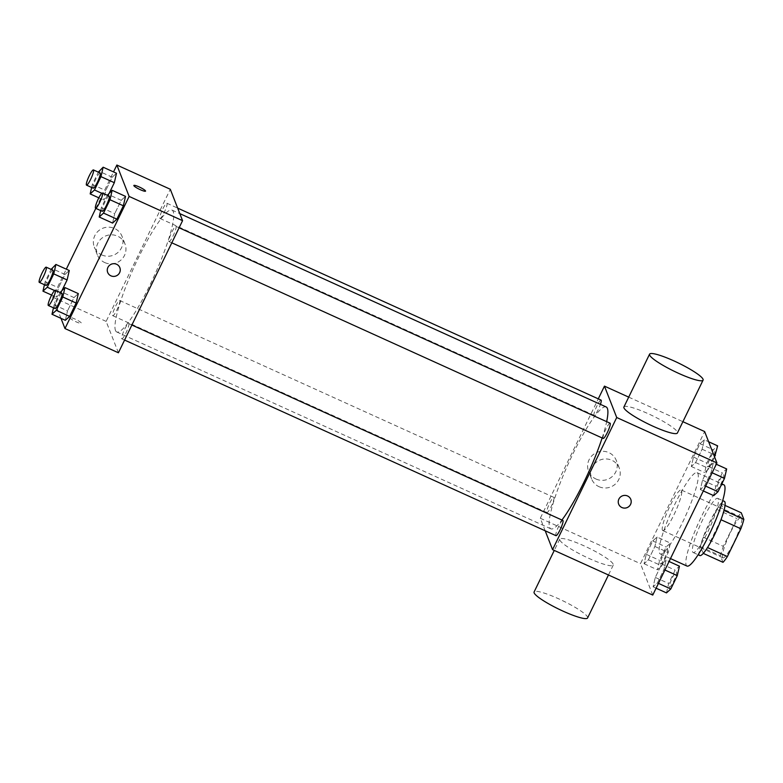 <?xml version="1.0" encoding="UTF-8"?>
<svg xmlns="http://www.w3.org/2000/svg" width="783" height="783" viewBox="0 0 783 783"><rect width="100%" height="100%" fill="white"/><g stroke="black" fill="none" stroke-linecap="round" stroke-linejoin="round"><path stroke-width="0.59" stroke-dasharray="3.92 2.94" d="M662.398 530.111A22.306 3.67 -65.6 0 0 662.81 530.6A22.306 3.67 -65.6 0 0 675.357 511.798A22.306 3.67 -65.6 0 0 681.23 489.972A22.306 3.67 -65.6 0 0 669.416 507.169A22.306 3.67 -65.6 0 0 662.398 530.111M722.513 557.369A22.306 3.67 -65.6 0 0 722.924 557.858A22.306 3.67 -65.6 0 0 735.472 539.056A22.306 3.67 -65.6 0 0 741.344 517.23A22.306 3.67 -65.6 0 0 729.531 534.427A22.306 3.67 -65.6 0 0 722.513 557.369M720.996 519.726L720.84 519.658A28.785 4.737 -65.6 0 0 723.815 510.291L721.231 503.684A28.785 4.737 -65.6 0 0 716.856 509.459L703.349 537.265L723.384 546.348L736.891 518.542A28.785 4.737 -65.6 0 1 741.266 512.777M723.003 562.321L720.419 555.715A28.785 4.737 -65.6 0 1 723.384 546.348M720.84 519.658L707.529 547.552M703.291 553.385L700.374 546.632L720.419 555.715M702.958 553.238A28.785 4.737 -65.6 0 0 707.333 547.464M703.349 537.265A28.785 4.737 -65.6 0 0 700.374 546.632M699.816 555.548A29.744 4.894 114.4 0 1 707.646 526.44A29.744 4.894 114.4 0 1 724.373 501.374M707.871 531.706A29.744 4.894 -65.6 0 0 717.698 498.35A29.744 4.894 -65.6 0 0 701.95 521.272A29.744 4.894 -65.6 0 0 692.583 551.858A29.744 4.894 -65.6 0 0 693.131 552.514A29.744 4.894 -65.6 0 0 707.871 531.706M716.856 509.459L736.891 518.542M721.231 503.684L725.038 505.417M723.835 484.804A44.611 7.331 -65.6 0 0 700.217 519.188A44.611 7.331 -65.6 0 0 686.172 565.072A44.611 7.331 -65.6 0 0 686.994 566.06M659.452 552.955A44.611 7.331 -65.6 0 0 660.275 553.943A44.611 7.331 -65.6 0 0 685.379 516.349A44.611 7.331 -65.6 0 0 697.124 472.687A44.611 7.331 -65.6 0 0 673.497 507.071A44.611 7.331 -65.6 0 0 659.452 552.955M713.303 462.9L711.14 472.315L704.661 485.666L700.345 489.59L702.508 480.175L708.997 466.825L713.303 462.9L711.14 472.315L704.661 485.666L700.345 489.59L702.508 480.175L708.997 466.825L713.303 462.9L716.279 464.241M704.279 439.792L702.106 449.217L695.627 462.567L691.311 466.492L693.474 457.066L699.963 443.716L704.279 439.792L702.106 449.217L695.627 462.567L691.311 466.492L693.474 457.066L699.963 443.716L704.279 439.792L708.635 441.769M652.758 595.08L640.484 563.682L704.641 431.56M666.088 560.139L663.915 569.564L657.436 582.914L653.12 586.839L655.293 577.423L661.772 564.073L666.088 560.139L663.915 569.564L657.436 582.914L653.12 586.839L655.293 577.423L661.772 564.073L666.088 560.139L669.064 561.489M657.054 537.04L654.891 546.456L648.402 559.806L644.086 563.74L646.259 554.315L652.738 540.965L657.054 537.04L654.891 546.456L648.402 559.806L644.086 563.74L646.259 554.315L652.738 540.965L657.054 537.04L670.414 543.099L668.242 552.514L661.762 565.864L657.446 569.799L659.619 560.374L666.098 547.023L670.414 543.099M606.14 406.945A66.917 11.001 -65.6 0 0 570.709 458.525A66.917 11.001 -65.6 0 0 549.637 527.341A66.917 11.001 -65.6 0 0 550.88 528.828A66.917 11.001 -65.6 0 0 561.92 520.02M602.147 437.951A66.917 11.001 -65.6 0 0 606.668 421.655M545.193 530.786L540.29 518.258L598.281 398.841M601.05 400.103A8.359 1.37 -65.6 0 0 596.626 406.543A8.359 1.37 -65.6 0 0 593.994 415.137A8.359 1.37 -65.6 0 0 594.15 415.323A8.359 1.37 -65.6 0 0 596.969 411.985A8.359 1.37 -65.6 0 0 600.424 404.351M610.084 423.202A8.359 1.37 -65.6 0 0 605.66 429.642A8.359 1.37 -65.6 0 0 603.027 438.245A8.359 1.37 -65.6 0 0 603.184 438.431M562.869 520.45A8.359 1.37 -65.6 0 0 558.445 526.89A8.359 1.37 -65.6 0 0 555.813 535.484A8.359 1.37 -65.6 0 0 555.959 535.67M553.992 497.528A8.359 1.37 114.4 0 1 551.359 506.131A8.359 1.37 114.4 0 1 546.935 512.571A8.359 1.37 114.4 0 1 549.128 504.389A8.359 1.37 114.4 0 1 553.835 497.352A8.359 1.37 114.4 0 1 553.992 497.528M628.71 397.128L682.893 421.694M540.29 518.258L640.484 563.682M596.01 479.03A14.867 14.486 158.6 0 0 616.28 460.404A14.867 14.486 158.6 0 0 597.155 452.329A14.867 14.486 158.6 0 0 596.01 479.03M623.914 407.003A29.744 4.639 -154.1 0 1 650.448 414.755A29.744 4.639 -154.1 0 1 677.383 432.108A29.744 4.639 -154.1 0 1 677.412 432.989M559.786 540.006A29.744 4.639 25.9 0 0 586.721 557.369A29.744 4.639 25.9 0 0 613.255 565.111A29.744 4.639 25.9 0 0 588.532 547.953A29.744 4.639 25.9 0 0 559.757 539.135A29.744 4.639 25.9 0 0 559.786 540.006M587.593 617.963A29.744 4.639 25.9 0 0 562.869 600.796A29.744 4.639 25.9 0 0 534.094 591.987M599.005 486.683A14.867 14.486 158.6 0 0 619.265 468.058A14.867 14.486 158.6 0 0 600.15 459.983A14.867 14.486 158.6 0 0 599.005 486.683M618.658 504.125L618.658 504.125A6.509 6.333 -21.4 0 1 622.416 495.854A6.509 6.333 -21.4 0 1 630.775 499.388L630.785 499.388M115.483 330.485A66.917 11.001 -65.6 0 0 116.716 331.963A66.917 11.001 -65.6 0 0 154.378 275.567A66.917 11.001 -65.6 0 0 171.986 210.079A66.917 11.001 -65.6 0 0 136.555 261.659A66.917 11.001 -65.6 0 0 115.483 330.485M119.838 300.672A8.359 1.37 114.4 0 1 117.205 309.265A8.359 1.37 114.4 0 1 112.781 315.706A8.359 1.37 114.4 0 1 114.974 307.523A8.359 1.37 114.4 0 1 119.682 300.486A8.359 1.37 114.4 0 1 119.838 300.672M168.874 241.379A8.359 1.37 -65.6 0 0 169.03 241.565A8.359 1.37 -65.6 0 0 173.728 234.518A8.359 1.37 -65.6 0 0 175.93 226.346A8.359 1.37 -65.6 0 0 171.506 232.786A8.359 1.37 -65.6 0 0 168.874 241.379M121.659 338.628A8.359 1.37 -65.6 0 0 121.805 338.814A8.359 1.37 -65.6 0 0 126.513 331.767A8.359 1.37 -65.6 0 0 128.715 323.585A8.359 1.37 -65.6 0 0 124.291 330.025A8.359 1.37 -65.6 0 0 121.659 338.628M159.84 218.271A8.359 1.37 -65.6 0 0 159.996 218.457A8.359 1.37 -65.6 0 0 164.704 211.42A8.359 1.37 -65.6 0 0 166.896 203.237A8.359 1.37 -65.6 0 0 162.472 209.678A8.359 1.37 -65.6 0 0 159.84 218.271M118.409 352.781L106.136 321.392L170.293 189.261M112.184 177.203L116.501 173.268L112.184 177.203L105.695 190.553L112.184 177.203L98.824 171.144M109.405 192.833L107.848 196.044L103.532 199.968L105.695 190.553L103.532 199.968L107.848 196.044L109.405 192.833M73.993 297.55L78.31 293.615L73.993 297.55L67.514 310.9L73.993 297.55L60.634 291.491M65.341 320.316L67.514 310.9L65.341 320.316M60.986 318.338L52.706 297.168L66.301 269.166M95.82 208.366L113.515 171.917M121.208 200.301L125.525 196.376L121.208 200.301L114.729 213.651L121.208 200.301L107.858 194.243M112.566 223.077L114.729 213.651L112.566 223.077M64.96 274.441L69.276 270.517L64.96 274.441L58.48 287.792L64.96 274.441L51.6 268.383M62.18 290.082L60.624 293.292L56.307 297.217L58.48 287.792L56.307 297.217L60.624 293.292L62.18 290.082M52.706 297.168L106.136 321.392M101.741 254.915A14.867 14.486 158.6 0 0 122.011 236.29A14.867 14.486 158.6 0 0 102.886 228.215A14.867 14.486 158.6 0 0 101.741 254.915M69.697 317.781A6.509 1.018 25.9 0 0 75.589 321.578A6.509 1.018 25.9 0 0 81.393 323.271A6.509 1.018 25.9 0 0 75.98 319.513A6.509 1.018 25.9 0 0 69.687 317.585A6.509 1.018 25.9 0 0 69.697 317.781M69.697 317.771A6.509 1.018 25.9 0 0 75.589 321.568A6.509 1.018 25.9 0 0 81.393 323.262A6.509 1.018 25.9 0 0 75.98 319.513A6.509 1.018 25.9 0 0 69.687 317.585A6.509 1.018 25.9 0 0 69.697 317.771M145.55 191.15L145.55 191.15A6.509 1.018 -154.1 0 1 139.247 189.222A6.509 1.018 -154.1 0 1 133.844 185.463L133.844 185.463M104.736 262.559A14.867 14.486 158.6 0 0 124.996 243.934A14.867 14.486 158.6 0 0 105.881 235.859A14.867 14.486 158.6 0 0 104.736 262.559M107.692 272.425L107.692 272.425A6.509 6.333 -21.4 0 1 111.45 264.155A6.509 6.333 -21.4 0 1 119.809 267.688L119.809 267.688M44.435 284.718L45.12 281.733L51.11 269.391M52.882 270.194A8.359 1.37 -65.6 0 0 48.458 276.644A8.359 1.37 -65.6 0 0 45.825 285.237A8.359 1.37 -65.6 0 0 45.982 285.423M54.585 290.552L60.624 293.292M51.619 295.083L56.307 297.217M45.12 281.733L58.48 287.792M91.65 187.47L92.335 184.494L98.335 172.152M100.107 172.955A8.359 1.37 -65.6 0 0 95.683 179.395A8.359 1.37 -65.6 0 0 93.05 187.989A8.359 1.37 -65.6 0 0 93.206 188.174M101.81 193.303L107.848 196.044M98.834 197.845L103.532 199.968M92.335 184.494L105.695 190.553M53.469 307.817L54.154 304.841L60.144 292.499M61.916 293.302A8.359 1.37 -65.6 0 0 57.492 299.742A8.359 1.37 -65.6 0 0 54.859 308.336A8.359 1.37 -65.6 0 0 55.016 308.522M54.154 304.841L67.514 310.9M100.684 210.578L101.369 207.593L107.369 195.251M109.14 196.053A8.359 1.37 -65.6 0 0 104.716 202.494A8.359 1.37 -65.6 0 0 102.084 211.087A8.359 1.37 -65.6 0 0 102.24 211.273M101.369 207.593L114.729 213.651M660.323 563.868A8.359 1.37 -65.6 0 0 660.48 564.054A8.359 1.37 -65.6 0 0 665.178 557.016A8.359 1.37 -65.6 0 0 667.38 548.834A8.359 1.37 -65.6 0 0 662.956 555.274A8.359 1.37 -65.6 0 0 660.323 563.868M654.891 546.456L668.242 552.514M648.402 559.806L661.762 565.864M644.086 563.74L657.446 569.799M646.259 554.315L659.619 560.374M652.738 540.965L666.098 547.023M660.382 563.897A8.359 1.37 -65.6 0 0 660.529 564.083A8.359 1.37 -65.6 0 0 665.237 557.036A8.359 1.37 -65.6 0 0 667.439 548.863A8.359 1.37 -65.6 0 0 663.015 555.304A8.359 1.37 -65.6 0 0 660.382 563.897M714.605 457.047L708.987 468.625L704.671 472.55L706.834 463.125L713.323 449.775L717.629 445.85M707.548 466.629A8.359 1.37 -65.6 0 0 707.695 466.815A8.359 1.37 -65.6 0 0 712.403 459.768A8.359 1.37 -65.6 0 0 714.605 451.585A8.359 1.37 -65.6 0 0 710.181 458.026A8.359 1.37 -65.6 0 0 707.548 466.629M702.106 449.217L713.577 454.414M695.627 462.567L708.987 468.625M691.311 466.492L704.671 472.55M693.474 457.066L706.834 463.125M699.963 443.716L713.323 449.775M707.597 466.648A8.359 1.37 -65.6 0 0 707.754 466.834A8.359 1.37 -65.6 0 0 712.452 459.787A8.359 1.37 -65.6 0 0 714.654 451.615A8.359 1.37 -65.6 0 0 710.23 458.055A8.359 1.37 -65.6 0 0 707.597 466.648M666.48 592.897L668.653 583.472L675.132 570.132L679.448 566.197M669.357 586.976A8.359 1.37 -65.6 0 0 669.514 587.162A8.359 1.37 -65.6 0 0 674.212 580.115A8.359 1.37 -65.6 0 0 676.414 571.933A8.359 1.37 -65.6 0 0 671.99 578.383A8.359 1.37 -65.6 0 0 669.357 586.976M663.915 569.564L664.924 570.014M657.436 582.914L658.444 583.364M653.12 586.839L656.095 588.19M655.293 577.423L668.653 583.472M661.772 564.073L675.132 570.132M669.406 586.996A8.359 1.37 -65.6 0 0 669.563 587.181A8.359 1.37 -65.6 0 0 674.271 580.144A8.359 1.37 -65.6 0 0 676.463 571.962A8.359 1.37 -65.6 0 0 672.039 578.402A8.359 1.37 -65.6 0 0 669.406 586.996M713.705 495.649L715.868 486.233L722.347 472.883L726.663 468.948M716.582 489.727A8.359 1.37 -65.6 0 0 716.729 489.913A8.359 1.37 -65.6 0 0 721.437 482.866A8.359 1.37 -65.6 0 0 723.639 474.694A8.359 1.37 -65.6 0 0 719.205 481.134A8.359 1.37 -65.6 0 0 716.582 489.727M711.14 472.315L712.139 472.775M704.661 485.666L705.659 486.126M700.345 489.59L703.32 490.941M702.508 480.175L715.868 486.233M708.997 466.825L722.347 472.883M716.631 489.757A8.359 1.37 -65.6 0 0 716.788 489.943A8.359 1.37 -65.6 0 0 721.486 482.896A8.359 1.37 -65.6 0 0 723.688 474.713A8.359 1.37 -65.6 0 0 719.264 481.154A8.359 1.37 -65.6 0 0 716.631 489.757M741.344 517.23L681.23 489.972M722.924 557.858L662.81 530.6M693.131 552.514L698.113 554.775M717.698 498.35L722.68 500.601M660.275 553.943L670.483 558.573M697.124 472.687L721.818 483.884M559.757 539.135L554.276 550.42M613.255 565.111L608.46 574.986M619.265 468.058L616.28 460.404M591.566 478.883L588.581 471.239M116.716 331.963L550.88 528.828M171.986 210.079L179.826 213.632M553.835 497.352L119.682 300.486M546.935 512.571L112.781 315.706M169.03 241.565L171.81 242.818M175.93 226.346L179.111 227.784M121.805 338.814L124.585 340.067M128.715 323.585L131.887 325.023M159.996 218.457L594.15 415.323M166.896 203.237L177.672 208.121M124.996 243.934L122.011 236.29M97.298 254.759L94.312 247.115"/><path stroke-width="1.17" d="M725.038 505.417L741.266 512.777L743.85 519.383A28.785 4.737 -65.6 0 1 740.875 528.74L727.378 556.547A28.785 4.737 -65.6 0 1 723.003 562.321L703.291 553.385M707.529 547.552L727.378 556.547M720.996 519.726L740.875 528.74M722.68 500.601L724.373 501.374A29.744 4.894 114.4 0 1 714.546 534.74A29.744 4.894 114.4 0 1 699.816 555.548L698.113 554.775M724.021 510.389L743.85 519.383M670.483 558.573L686.994 566.06A44.611 7.331 -65.6 0 0 712.099 528.456A44.611 7.331 -65.6 0 0 723.835 484.804L721.818 483.884M682.893 421.694L704.641 431.56L716.915 462.949L652.758 595.08L552.563 549.646L545.193 530.786M598.281 398.841L604.456 386.127L616.72 417.515L716.915 462.949M616.72 417.515L552.563 549.646M630.775 499.388A6.509 6.333 -21.4 0 1 621.917 507.531A6.509 6.333 -21.4 0 1 622.416 495.854A6.509 6.333 -21.4 0 1 629.111 506.356A6.509 6.333 -21.4 0 1 618.658 504.125M561.92 520.02A66.917 11.001 -65.6 0 0 602.147 437.951M606.668 421.655A66.917 11.001 -65.6 0 0 606.14 406.945L179.826 213.632M600.424 404.351A8.359 1.37 -65.6 0 0 601.05 400.103L177.672 208.121M171.81 242.818L603.184 438.431A8.359 1.37 -65.6 0 0 607.882 431.384A8.359 1.37 -65.6 0 0 610.084 423.202L179.111 227.784M124.585 340.067L555.959 535.67A8.359 1.37 -65.6 0 0 560.667 528.633A8.359 1.37 -65.6 0 0 562.869 520.45L131.887 325.023M604.456 386.127L628.71 397.128M703.075 380.137L677.412 432.989A29.744 4.639 -154.1 0 1 648.637 424.171A29.744 4.639 -154.1 0 1 623.914 407.003L649.577 354.151A29.744 4.639 -154.1 0 1 676.111 361.903A29.744 4.639 -154.1 0 1 703.046 379.256A29.744 4.639 -154.1 0 1 703.075 380.137A29.744 4.639 -154.1 0 1 674.3 371.318A29.744 4.639 -154.1 0 1 649.577 354.151M554.276 550.42L534.094 591.987A29.744 4.639 25.9 0 0 534.123 592.858A29.744 4.639 25.9 0 0 561.059 610.221A29.744 4.639 25.9 0 0 587.593 617.963L608.46 574.986M113.515 171.917L116.863 165.037L170.293 189.261L182.566 220.659L118.409 352.781L64.979 328.557L60.986 318.338M116.863 165.037L129.136 196.425L182.566 220.659M129.136 196.425L64.979 328.557M119.809 267.688A6.509 6.333 -21.4 0 1 110.951 275.841A6.509 6.333 -21.4 0 1 111.45 264.155A6.509 6.333 -21.4 0 1 118.145 274.667A6.509 6.333 -21.4 0 1 107.692 272.425M116.501 173.268L114.328 182.693L109.405 192.833L114.328 182.693L116.501 173.268L103.141 167.21L100.968 176.635L94.489 189.985L90.172 193.91L91.65 187.47M78.31 293.615L76.137 303.041L69.658 316.391L65.341 320.316L69.658 316.391L76.137 303.041L78.31 293.615L64.95 287.567L62.787 296.982L56.298 310.332L51.981 314.257L53.469 307.817M66.301 269.166L95.82 208.366M125.525 196.376L123.362 205.792L116.882 219.142L112.566 223.077L116.882 219.142L123.362 205.792L125.525 196.376L112.165 190.318L110.002 199.734L103.522 213.084L99.206 217.018L100.684 210.578M69.276 270.517L67.113 279.942L62.18 290.082L67.113 279.942L69.276 270.517L55.916 264.458L53.753 273.884L47.264 287.234L42.957 291.159L44.435 284.718M133.844 185.463A6.509 1.018 -154.1 0 1 139.658 187.166A6.509 1.018 -154.1 0 1 145.54 190.954A6.509 1.018 -154.1 0 1 145.55 191.14A6.509 1.018 -154.1 0 1 139.257 189.212A6.509 1.018 -154.1 0 1 133.844 185.463A6.509 1.018 -154.1 0 1 139.648 187.157A6.509 1.018 -154.1 0 1 145.54 190.954A6.509 1.018 -154.1 0 1 145.55 191.15M51.11 269.391L55.916 264.458M39.307 282.389L45.982 285.423A8.359 1.37 -65.6 0 0 50.689 278.376A8.359 1.37 -65.6 0 0 52.882 270.194L46.207 267.169A8.359 1.37 -65.6 0 0 41.783 273.61A8.359 1.37 -65.6 0 0 39.15 282.203A8.359 1.37 -65.6 0 0 39.307 282.389A8.359 1.37 -65.6 0 0 44.005 275.352A8.359 1.37 -65.6 0 0 46.207 267.169M53.753 273.884L67.113 279.942M47.264 287.234L54.585 290.552M42.957 291.159L51.619 295.083M98.335 172.152L103.141 167.21M86.522 185.15L93.206 188.174A8.359 1.37 -65.6 0 0 97.904 181.127A8.359 1.37 -65.6 0 0 100.107 172.955L93.431 169.921A8.359 1.37 -65.6 0 0 88.998 176.361A8.359 1.37 -65.6 0 0 86.375 184.964A8.359 1.37 -65.6 0 0 86.522 185.15A8.359 1.37 -65.6 0 0 91.229 178.103A8.359 1.37 -65.6 0 0 93.431 169.921M100.968 176.635L114.328 182.693M94.489 189.985L101.81 193.303M90.172 193.91L98.834 197.845M60.144 292.499L64.95 287.567M48.34 305.497L55.016 308.522A8.359 1.37 -65.6 0 0 59.723 301.475A8.359 1.37 -65.6 0 0 61.916 293.302L55.241 290.268A8.359 1.37 -65.6 0 0 50.817 296.718A8.359 1.37 -65.6 0 0 48.184 305.311A8.359 1.37 -65.6 0 0 48.34 305.497A8.359 1.37 -65.6 0 0 53.038 298.45A8.359 1.37 -65.6 0 0 55.241 290.268M62.787 296.982L76.137 303.041M56.298 310.332L69.658 316.391M51.981 314.257L65.341 320.316M107.369 195.251L112.165 190.318M95.555 208.249L102.24 211.273A8.359 1.37 -65.6 0 0 106.938 204.236A8.359 1.37 -65.6 0 0 109.14 196.053L102.456 193.029A8.359 1.37 -65.6 0 0 98.032 199.469A8.359 1.37 -65.6 0 0 95.399 208.063A8.359 1.37 -65.6 0 0 95.555 208.249A8.359 1.37 -65.6 0 0 100.263 201.202A8.359 1.37 -65.6 0 0 102.456 193.029M110.002 199.734L123.362 205.792M103.522 213.084L116.882 219.142M99.206 217.018L112.566 223.077M708.635 441.769L717.629 445.85L714.605 457.047M713.577 454.414L715.466 455.275M669.064 561.489L679.448 566.197L677.275 575.622L670.796 588.973L666.48 592.897L656.095 588.19M664.924 570.014L677.275 575.622M658.444 583.364L670.796 588.973M716.279 464.241L726.663 468.948L724.5 478.374L718.021 491.724L713.705 495.649L703.32 490.941M712.139 472.775L724.5 478.374M705.659 486.126L718.021 491.724"/></g></svg>
